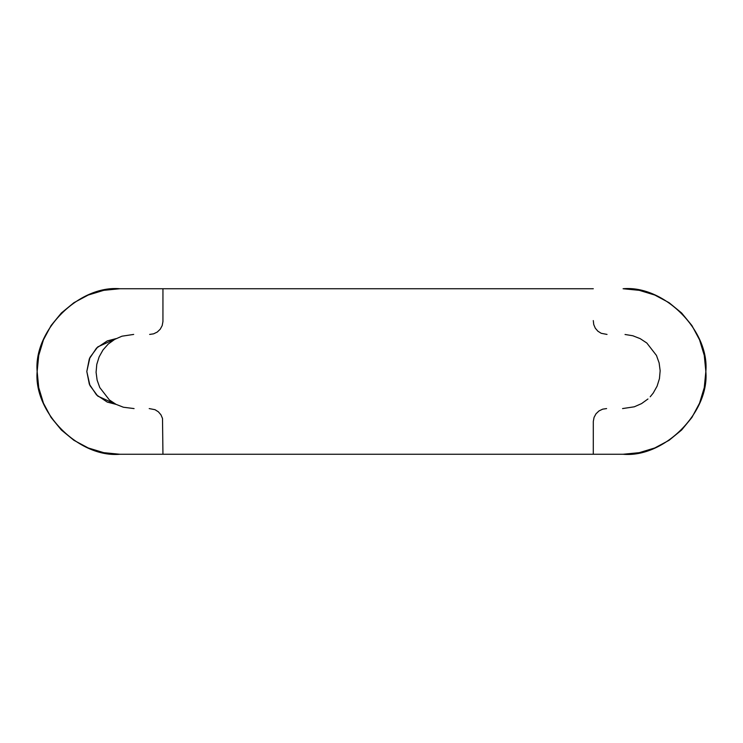 <?xml version="1.0" encoding="UTF-8"?>
<svg xmlns="http://www.w3.org/2000/svg" width="743" height="743" viewBox="0 0 743 743"><rect width="100%" height="100%" fill="white"/><g stroke="black" fill="none" stroke-linecap="round" stroke-linejoin="round"><path stroke-width="1.11" d="M593.295 320.586L593.731 324.533L595.292 328.174L597.864 331.183L601.208 333.301L607.031 334.424M625.039 334.48L632.832 335.762L640.215 338.659L646.819 343.015L656.459 355.442L659.125 362.89L660.155 370.729L659.45 378.614L657.1 386.156L653.227 393.066L650.209 396.781M647.961 398.991L641.562 403.607L634.299 406.802L622.56 408.576M606.604 408.576L602.657 409.161L598.969 410.953L596.007 413.795L594.056 417.408L593.304 421.448L593.295 454.261L162.949 454.261L162.513 418.467L160.952 414.826L158.38 411.817L155.036 409.699L149.213 408.576M593.295 288.739L162.949 288.739L593.295 288.739M134.074 408.576L123.412 407.238L116.029 404.341L109.425 399.985L99.776 387.558L97.119 380.11L96.079 372.271L96.785 364.386L99.144 356.844L103.017 349.934L108.274 344.009L114.682 339.393L121.945 336.198L133.684 334.424M149.64 334.424L153.587 333.839L157.275 332.047L160.237 329.205L162.188 325.592L162.94 321.552L162.949 288.739L119.911 288.739L103.76 290.327L88.241 295.036L73.928 302.689L61.39 312.979L51.1 325.518L43.447 339.83L38.738 355.358L37.15 371.5L38.738 387.642L43.447 403.17L51.1 417.482L61.39 430.021L73.928 440.311L88.241 447.964L103.76 452.673L119.911 454.261L623.089 454.261L639.24 452.673L654.759 447.964L669.071 440.311L681.61 430.021L691.9 417.482L699.553 403.17L704.262 387.642L705.85 371.5L704.262 355.358L699.553 339.83L691.9 325.518L681.61 312.979L669.071 302.689L654.759 295.036L639.24 290.327L623.089 288.739C664.038 285.043 709.546 330.551 705.85 371.5C709.546 412.449 664.038 457.957 623.089 454.261L593.295 454.261M107.243 402.084L116.122 404.387L107.243 402.084L96.506 394.904L89.327 384.168L86.81 371.5L89.327 358.832L96.506 348.096L107.243 340.916L116.122 338.613L107.243 340.916L96.506 348.096M162.949 288.739L119.911 288.739C78.962 285.043 33.454 330.551 37.15 371.5C33.454 412.449 78.962 457.957 119.911 454.261L162.949 454.261M116.112 404.387L97.77 396.112L89.94 385.552L86.81 371.5L89.94 357.448L97.77 346.888L116.112 338.613"/></g></svg>
